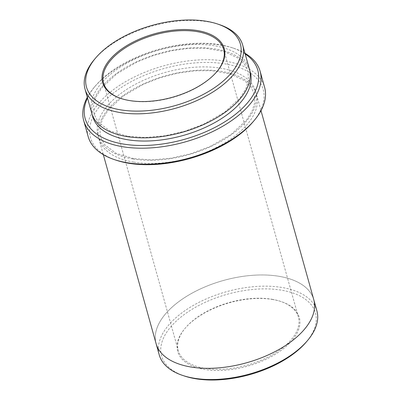 <?xml version="1.0" encoding="UTF-8"?>
<svg xmlns="http://www.w3.org/2000/svg" width="400" height="400" viewBox="0 0 400 400"><rect width="100%" height="100%" fill="white"/><g stroke="black" fill="none" stroke-linecap="round" stroke-linejoin="round"><path stroke-width="0.3" stroke-dasharray="2 1.5" d="M116.29 160.24A89.645 46.82 164.4 0 1 108.735 97.03A89.645 46.82 164.4 0 1 224.95 63.875A89.645 46.82 164.4 0 1 252.795 122.13M91.745 113.165A81.845 42.75 164.4 0 1 127.87 62.57A81.845 42.75 164.4 0 1 214.51 45.785A81.845 42.75 164.4 0 1 249.41 69.145M219.145 24.53A81.845 42.75 -15.6 0 0 94.515 59.33M245.165 53.955A89.645 46.82 -15.6 0 0 232.01 47.685A89.645 46.82 -15.6 0 0 95.505 85.795A89.645 46.82 -15.6 0 0 87.505 97.975M272.395 299.45A63.14 32.98 164.4 0 1 281.145 301.575A63.14 32.98 164.4 0 1 286.19 346.345A63.14 32.98 164.4 0 1 203.88 369.33A63.14 32.98 164.4 0 1 185 328.42A63.14 32.98 164.4 0 1 272.395 299.45M184.545 376.055A79.9 41.73 164.4 0 1 177.815 319.715A79.9 41.73 164.4 0 1 281.39 290.16A79.9 41.73 164.4 0 1 306.21 342.085M88.17 136.595A91.59 47.84 164.4 0 1 128.595 79.975A91.59 47.84 164.4 0 1 225.55 61.19A91.59 47.84 164.4 0 1 264.605 87.335M244.975 53.265A91.59 47.84 -15.6 0 0 233.775 48.27A91.59 47.84 -15.6 0 0 94.3 87.21A91.59 47.84 -15.6 0 0 87.31 97.285M159.225 354.86A81.845 42.75 164.4 0 1 195.355 304.265A81.845 42.75 164.4 0 1 281.99 287.48A81.845 42.75 164.4 0 1 316.89 310.84M191 367.02A81.845 42.75 -15.6 0 0 277.635 350.235A81.845 42.75 -15.6 0 0 313.76 299.64A81.845 42.75 -15.6 0 0 223.435 280.475A81.845 42.75 -15.6 0 0 156.1 343.66A81.845 42.75 -15.6 0 0 191 367.02M133.795 162.14A81.85 42.75 -15.6 0 0 220.43 145.355A81.85 42.75 -15.6 0 0 256.56 94.755A81.85 42.75 -15.6 0 0 166.23 75.595A81.85 42.75 -15.6 0 0 98.895 138.78A81.85 42.75 -15.6 0 0 133.795 162.14M313.765 299.635A81.85 42.75 -15.6 0 0 223.435 280.475A81.85 42.75 -15.6 0 0 156.095 343.66L156.18 343.94M121.14 98.54A62.36 32.57 -15.6 0 0 121.49 98.66A62.36 32.57 -15.6 0 0 130.13 100.755A62.36 32.57 -15.6 0 0 216.45 72.145A62.36 32.57 -15.6 0 0 216.685 71.86M271.8 299.245A62.36 32.57 164.4 0 1 280.44 301.34A62.36 32.57 164.4 0 1 298.39 317.04A62.36 32.57 164.4 0 1 270.865 355.59A62.36 32.57 164.4 0 1 204.855 368.38A62.36 32.57 164.4 0 1 178.265 350.58A62.36 32.57 164.4 0 1 185.48 327.855A62.36 32.57 164.4 0 1 271.8 299.245M132.9 158.94A81.85 42.75 -15.6 0 0 256.355 100.41A81.85 42.75 -15.6 0 0 141.245 81.35A81.85 42.75 -15.6 0 0 132.9 158.94M249.795 70.765A81.845 42.75 -15.6 0 0 159.975 53.185A81.845 42.75 -15.6 0 0 92.25 114.75M127.41 136.205L109.815 130.88L98.2 122.105L94.075 114.26L93.59 104.975L96.36 96.385L102.06 87.52L116.705 73.835L136.83 62.04L153.54 55.435L171.17 50.8L188.795 48.365L205.505 48.265L224.285 51.545L238.38 58.295L244.51 64.265L247.94 71.145L248.475 80.395L245.795 88.9L240.235 97.685L224.925 111.985L203.675 124.19L184.66 131.285L164.745 135.815L145.23 137.49L127.41 136.205M313.76 299.64L313.84 299.92M98.895 138.78L103.325 154.655M256.56 94.755L260.995 110.635M133.665 158.615L116.07 153.29L104.455 144.515L100.33 136.67L99.845 127.385L102.615 118.79L108.315 109.93L122.96 96.245L143.085 84.445L159.795 77.845L177.425 73.205L195.055 70.775L211.765 70.67L230.54 73.95L244.635 80.7L250.765 86.675L254.2 93.55L254.735 102.805L252.055 111.31L246.49 120.095L231.18 134.395L209.93 146.6L190.915 153.695L171 158.225L151.485 159.9L133.665 158.615M103.54 82.96L178.265 350.58M223.67 49.42L298.39 317.04M95.505 85.795L94.3 87.21M232.01 47.685L233.775 48.27M216.45 72.145L216.93 71.58M121.49 98.66L120.785 98.425M185.48 327.855L185 328.42M280.44 301.34L281.145 301.575"/><path stroke-width="0.6" d="M129.535 100.55A63.14 32.98 -15.6 0 0 216.93 71.58A63.14 32.98 -15.6 0 0 198.05 30.67A63.14 32.98 -15.6 0 0 115.74 53.655A63.14 32.98 -15.6 0 0 120.785 98.425A63.14 32.98 -15.6 0 0 129.535 100.55M120.54 109.84A79.9 41.73 -15.6 0 0 224.12 80.285A79.9 41.73 -15.6 0 0 217.385 23.945A79.9 41.73 -15.6 0 0 95.72 57.915A79.9 41.73 -15.6 0 0 120.54 109.84M260.135 71.33L264.605 87.335A91.59 47.84 164.4 0 1 254 120.715L252.795 122.13A89.645 46.82 164.4 0 1 116.29 160.24L114.53 159.655A91.59 47.84 164.4 0 1 88.17 136.595L83.7 120.59A91.59 47.84 -15.6 0 0 122.755 146.735A91.59 47.84 -15.6 0 0 219.705 127.95A91.59 47.84 -15.6 0 0 260.135 71.33A91.59 47.84 -15.6 0 0 244.975 53.265M242.705 45.14L249.41 69.145A81.845 42.75 164.4 0 1 213.28 119.74A81.845 42.75 164.4 0 1 126.645 136.53A81.845 42.75 164.4 0 1 91.745 113.165L85.04 89.16A81.845 42.75 -15.6 0 0 119.94 112.52A81.845 42.75 -15.6 0 0 206.575 95.735A81.845 42.75 -15.6 0 0 242.705 45.14A81.845 42.75 -15.6 0 0 219.145 24.53L217.385 23.945M95.72 57.915L94.515 59.33A81.845 42.75 -15.6 0 0 85.04 89.16M87.505 97.975A89.645 46.82 -15.6 0 0 123.355 144.05A89.645 46.82 -15.6 0 0 232.575 116.545A89.645 46.82 -15.6 0 0 245.165 53.955M313.84 299.92L316.89 310.84A81.845 42.75 164.4 0 1 307.415 340.67L306.21 342.085A79.9 41.73 164.4 0 1 184.545 376.055L182.785 375.47A81.845 42.75 164.4 0 1 159.225 354.86L156.18 343.94M254 120.715A91.59 47.84 164.4 0 1 127.225 162.74A91.59 47.84 164.4 0 1 114.53 159.655M87.31 97.285A91.59 47.84 -15.6 0 0 83.7 120.59M307.415 340.67A81.845 42.75 164.4 0 1 194.125 378.225A81.845 42.75 164.4 0 1 182.785 375.47M103.325 154.655L156.095 343.66A81.85 42.75 -15.6 0 0 191 367.02A81.85 42.75 -15.6 0 0 277.635 350.235A81.85 42.75 -15.6 0 0 313.765 299.635L260.995 110.635M216.685 71.86A62.36 32.57 -15.6 0 0 223.67 49.42A62.36 32.57 -15.6 0 0 154.845 34.815A62.36 32.57 -15.6 0 0 103.54 82.96A62.36 32.57 -15.6 0 0 121.14 98.54M92.25 114.75A81.845 42.75 -15.6 0 0 127.54 139.73A81.845 42.75 -15.6 0 0 215.475 122.22A81.845 42.75 -15.6 0 0 249.795 70.765"/></g></svg>
